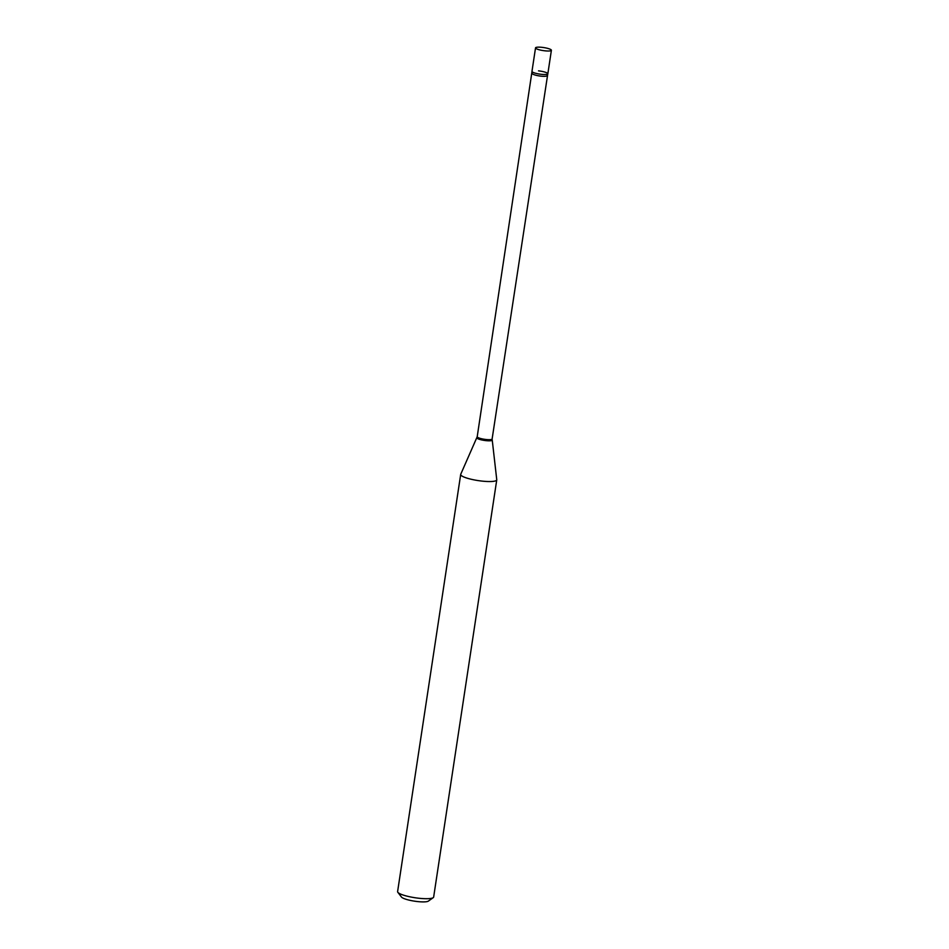 <?xml version="1.0" encoding="UTF-8"?>
<svg xmlns="http://www.w3.org/2000/svg" width="949" height="949" viewBox="0 0 949 949"><rect width="100%" height="100%" fill="white"/><g stroke="black" fill="none" stroke-linecap="round" stroke-linejoin="round"><path stroke-width="1.42" d="M551.274 49.941A8.019 1.53 -171.4 0 1 551.393 50.273A8.019 1.53 -171.4 0 1 544.05 50.712A8.019 1.53 -171.4 0 1 535.651 48.209A8.019 1.53 -171.4 0 1 535.533 47.877A8.019 1.53 -171.4 0 1 542.875 47.45A8.019 1.53 -171.4 0 1 551.274 49.941M551.393 50.273L547.846 73.785A8.019 1.53 -171.4 0 1 540.491 74.212A8.019 1.53 -171.4 0 1 532.092 71.721A8.019 1.53 -171.4 0 1 531.974 71.377L535.533 47.877M538.51 70.855A8.019 1.53 -171.4 0 1 547.775 73.927A8.019 1.53 -171.4 0 1 541.31 74.307A8.019 1.53 -171.4 0 1 531.998 71.543L477.205 436.742L460.739 474.251A18.233 3.476 -171.4 0 0 460.692 474.429L397.607 891.597A18.233 3.476 -171.4 0 0 397.845 892.309A18.233 3.476 -171.4 0 0 418.806 898.24A18.233 3.476 -171.4 0 0 433.219 897.659A18.233 3.476 -171.4 0 0 433.657 897.042L496.754 479.886A18.233 3.476 -171.4 0 1 481.902 481.084A18.233 3.476 -171.4 0 1 460.692 474.429M433.219 897.659L428.355 901.111A13.855 2.645 -171.4 0 1 417.406 901.55A13.855 2.645 -171.4 0 1 401.474 897.042L397.845 892.309M547.775 73.927L492.116 438.996L496.754 479.708A18.233 3.476 -171.4 0 1 496.754 479.886M492.116 438.996A7.545 1.435 -171.4 0 1 485.983 439.494A7.545 1.435 -171.4 0 1 477.205 436.742M492.104 440.039A7.687 1.471 -171.4 0 1 485.841 440.621A7.687 1.471 -171.4 0 1 476.92 437.738M547.075 75.647A7.545 1.435 -171.4 0 1 540.93 76.145A7.545 1.435 -171.4 0 1 532.164 73.393"/></g></svg>
